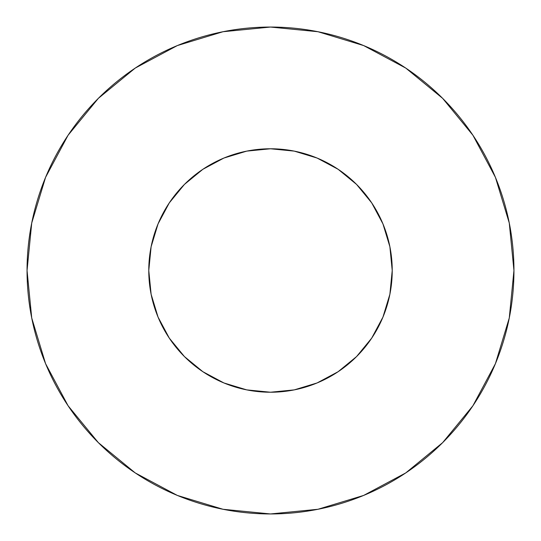 <?xml version="1.0" encoding="UTF-8"?>
<svg xmlns="http://www.w3.org/2000/svg" width="541" height="541" viewBox="0 0 541 541"><rect width="100%" height="100%" fill="white"/><g stroke="black" fill="none" stroke-linecap="round" stroke-linejoin="round"><path stroke-width="0.81" d="M148.775 270.5A121.725 121.725 0 0 1 270.5 148.775A121.725 121.725 0 0 1 392.225 270.5A121.725 121.725 0 0 1 270.5 392.225A121.725 121.725 0 0 1 148.775 270.5L151.115 294.25L158.04 317.08L169.292 338.125L184.427 356.573L202.875 371.708L223.92 382.96L246.75 389.885L270.5 392.225L294.25 389.885L317.08 382.96L338.125 371.708L356.573 356.573L371.708 338.125L382.96 317.08L389.885 294.25L392.225 270.5L389.885 246.75L382.96 223.92L371.708 202.875L356.573 184.427L338.125 169.292L317.08 158.04L294.25 151.115L270.5 148.775L246.75 151.115L223.92 158.04L202.875 169.292L184.427 184.427L169.292 202.875L158.04 223.92L151.115 246.75L148.775 270.5M513.95 270.5A243.45 243.45 0 0 0 270.5 27.05A243.45 243.45 0 0 0 27.05 270.5A243.45 243.45 0 0 1 270.5 27.05A243.45 243.45 0 0 1 513.95 270.5A243.45 243.45 0 0 1 270.5 513.95A243.45 243.45 0 0 1 27.05 270.5A243.45 243.45 0 0 0 270.5 513.95A243.45 243.45 0 0 0 513.95 270.5L509.27 223.007L495.421 177.333L472.922 135.243L442.646 98.354L405.757 68.078L363.667 45.579L317.993 31.73L270.5 27.05L223.007 31.73L177.333 45.579L135.243 68.078L98.354 98.354L68.078 135.243L45.579 177.333L31.73 223.007L27.05 270.5L31.73 317.993L45.579 363.667L68.078 405.757L98.354 442.646L135.243 472.922L177.333 495.421L223.007 509.27L270.5 513.95L317.993 509.27L363.667 495.421L405.757 472.922L442.646 442.646L472.922 405.757L495.421 363.667L509.27 317.993L513.95 270.5M389.047 298.145L382.96 317.08M313.374 384.428L294.25 389.885M242.855 389.047L223.92 382.96M156.572 313.374L151.115 294.25M151.953 242.855L158.04 223.92M227.626 156.572L246.75 151.115M298.145 151.953L317.08 158.04M384.428 227.626L389.885 246.75M472.922 135.243L442.646 98.354L405.818 68.125M135.243 68.078L98.354 98.354L68.125 135.182M68.078 405.757L98.354 442.646L135.182 472.875M405.757 472.922L442.646 442.646L472.875 405.818"/></g></svg>
